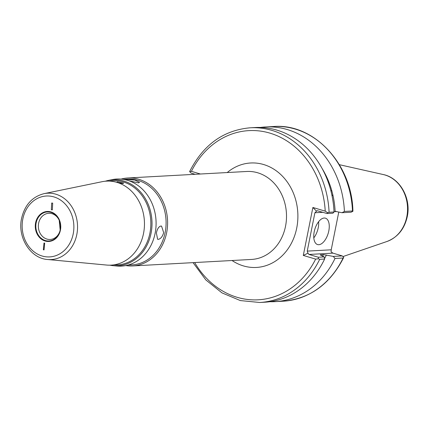 <?xml version="1.0" encoding="UTF-8"?>
<svg xmlns="http://www.w3.org/2000/svg" width="429" height="429" viewBox="0 0 429 429"><rect width="100%" height="100%" fill="white"/><g stroke="black" fill="none" stroke-linecap="round" stroke-linejoin="round"><path stroke-width="0.64" d="M51.346 209.792L52.354 209.878L52.681 203.121L51.673 203.03L51.346 209.792M118.704 182.963L123.064 183.494L123.632 183.151L117.38 181.799L116.827 182.073L117.358 182.513M325.772 175.976L325.954 175.466L324.244 172.179A79.445 67.348 86.9 0 0 322.168 168.602M330.775 190.406L331.869 191.018L332.807 194.702L332.062 195.924M328.791 230.963A13.766 6.987 106.6 0 0 325.423 218.168A13.766 6.987 106.6 0 0 314.21 231.762A13.766 6.987 106.6 0 0 317.573 244.557A13.766 6.987 106.6 0 0 328.791 230.963M313.803 237.886A13.766 6.987 106.6 0 0 318.216 227.82A13.766 6.987 106.6 0 0 318.624 221.691M59.325 220.517A13.111 11.116 -93.1 0 0 48.756 213.288A13.111 11.116 -93.1 0 0 38.648 223.16A13.111 11.116 -93.1 0 0 50.188 239.473A13.111 11.116 -93.1 0 0 59.91 231.14M106.58 265.052A42.063 35.661 -93.1 0 0 143.522 233.473A42.063 35.661 -93.1 0 0 102.022 181.714L44.021 193.656A33.237 28.175 86.9 0 1 76.807 234.556A33.237 28.175 86.9 0 1 47.619 259.502L106.58 265.052M109.127 181.102A42.176 35.752 86.9 0 1 149.914 233.156A42.176 35.752 86.9 0 1 113.706 264.881M105.303 181.22A43.061 36.508 86.9 0 1 108.569 180.362A43.061 36.508 86.9 0 1 151.051 233.349A43.061 36.508 86.9 0 1 113.235 265.68A43.061 36.508 86.9 0 1 109.899 265.181M160.902 226.024L161.545 226.099L163.674 232.625C162.494 236.647 160.682 238.889 158.237 239.361L157.625 239.291L156.381 233.027C157.255 228.92 158.762 226.587 160.902 226.024M126.887 180.137L126.051 179.708L127.086 179.51L134.867 180.057L139.548 182.405L138.454 182.893L128.99 180.791M113.235 265.68L116.833 266.018A43.602 36.964 -93.1 0 0 155.121 233.285A43.602 36.964 -93.1 0 0 112.108 179.633L108.569 180.362M123.134 179.338L127.316 179.113A42.948 36.406 86.9 0 1 165.133 232.545A42.948 36.406 86.9 0 1 132.009 264.875L127.826 265.106M121.053 179.097A44.048 37.339 86.9 0 1 127.842 177.981A44.048 37.339 86.9 0 1 166.624 232.786A44.048 37.339 86.9 0 1 132.652 265.942A44.048 37.339 86.9 0 1 125.783 265.572M44.686 243.13L43.989 243.023L43.35 249.801L44.048 249.909L44.686 243.13M335.011 258.467A87.478 74.158 86.9 0 1 275.08 301.646L283.161 301.206A87.478 74.158 -93.1 0 0 343.087 258.027L335.011 258.467L333.269 256.413L342.288 255.92L332.968 253.142L308.982 254.456L318.307 257.228L324.19 256.907L320.924 255.298L320.699 254.746A77.579 65.766 86.9 0 1 320.517 255.11M324.19 256.907L324.63 259.036A87.478 74.158 86.9 0 1 264.704 302.214L259.76 302.488A87.478 74.158 86.9 0 0 319.685 259.309L324.63 259.036M275.08 301.646A87.478 74.158 86.9 0 1 269.879 301.716M322.624 256.134A77.579 65.766 -93.1 0 0 323.407 254.595L333.269 256.413M326.394 255.003A79.445 67.348 86.9 0 1 324.538 258.574M325.954 175.466A79.445 67.348 86.9 0 1 331.869 191.018M334.03 212.006L329.086 212.275A87.478 74.158 86.9 0 0 250.204 127.794L255.148 127.526A87.478 74.158 86.9 0 1 334.03 212.006L332.92 213.213L327.037 213.535L317.09 210.677L314.907 212.752L307.239 251.11L331.226 249.801L338.765 212.055M332.807 194.702A79.445 67.348 86.9 0 1 335.124 211.309L341.999 212.72L344.407 211.438L352.488 210.993A87.478 74.158 -93.1 0 0 273.605 126.512C313.985 123.107 352.059 164.103 352.917 211.197M260.349 127.456A87.478 74.158 86.9 0 1 265.524 126.957A87.478 74.158 86.9 0 1 344.407 211.438M194.669 262.553A84.722 71.825 -93.1 0 0 315.647 259.111L303.298 255.437L312.88 207.475L325.23 211.148A84.722 71.825 -93.1 0 0 269.927 133.129A84.722 71.825 -93.1 0 0 191.398 171.332L200.413 174.013M323.407 254.595L320.297 254.864M352.895 211.315L352.488 210.993L352.895 211.315L351.024 212.226L341.999 212.72M195.157 174.297L191.071 173.08L189.666 171.648L189.757 171.321C203.357 144.712 223.509 130.202 250.204 127.794M343.087 258.027L343.608 257.679C330.003 284.288 309.856 298.799 283.161 301.206M342.288 255.92L343.699 257.352M331.226 249.801L331.086 251.909L332.968 253.142M315.647 259.111L318.431 258.735L318.307 257.228M318.431 258.735L319.685 259.309M308.982 254.456L307.958 253.174L307.239 251.11M303.298 255.437L307.958 253.174M312.88 207.475L316.377 211.041M329.086 212.275L327.627 212.698L327.037 213.535M327.627 212.698L325.23 211.148M191.398 171.332L189.666 171.648M60.419 230.153A15.02 12.731 86.9 0 1 45.109 241.012A15.02 12.731 86.9 0 1 35.612 222.769A15.02 12.731 86.9 0 1 50.922 211.91A15.02 12.731 86.9 0 1 60.419 230.153M36.154 222.882A14.543 12.328 -93.1 0 0 44.745 240.342A14.543 12.328 -93.1 0 0 59.824 231.424A14.543 12.328 -93.1 0 0 60.173 230.024A14.543 12.328 -93.1 0 0 59.213 220.238A14.543 12.328 -93.1 0 0 46.745 211.985A14.543 12.328 -93.1 0 0 36.154 222.882M406.783 216.865A34.47 29.226 86.9 0 1 386.947 241.495C397.704 237.296 404.477 229.006 407.26 216.629C411.331 198.445 400.005 177.869 383.285 174.549A34.47 29.226 86.9 0 1 406.783 216.865M127.842 177.981L246.745 171.477A44.048 37.339 86.9 0 1 285.526 226.281A44.048 37.339 86.9 0 1 251.555 259.443L132.652 265.942M227.236 172.544A52.306 44.343 86.9 0 1 277.971 172.115A52.306 44.343 86.9 0 1 296.723 228.072A52.306 44.343 86.9 0 1 232.051 260.51M73.198 233.955A30.491 25.847 86.9 0 1 42.112 256.006A30.491 25.847 86.9 0 1 22.834 218.967A30.491 25.847 86.9 0 1 53.92 196.916A30.491 25.847 86.9 0 1 73.198 233.955M336.427 211.577L334.014 211.706M322.93 212.317L314.907 212.752M59.213 220.238L60.173 230.024L59.824 231.424M386.947 241.495L342.937 256.58M44.021 193.656C32.223 196.745 24.748 204.976 21.595 218.35C17.262 237.264 30.389 258.451 47.619 259.502M265.524 126.957L273.605 126.512M383.285 174.549L339.344 164.682M193.045 262.639L205.834 279.933L221.959 292.873L240.347 300.573L259.76 302.488"/></g></svg>
